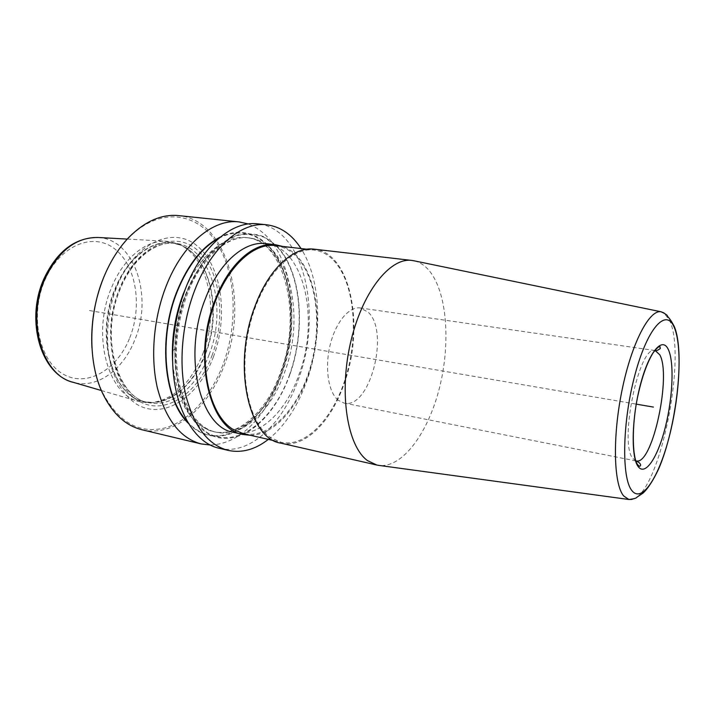 <?xml version="1.0" encoding="UTF-8"?>
<svg xmlns="http://www.w3.org/2000/svg" width="715" height="715" viewBox="0 0 715 715"><rect width="100%" height="100%" fill="white"/><g stroke="black" fill="none" stroke-linecap="round" stroke-linejoin="round"><path stroke-width="0.54" stroke-dasharray="3.58 2.68" d="M141.999 429.76C174.317 437.732 209.039 407.434 224.501 364.614C249.043 302.829 227.906 220.131 178.652 215.608M210.487 445.034C231.061 444.069 249.195 431.914 264.872 408.587C271.432 398.657 276.893 387.584 281.254 375.366C292.801 341.493 294.884 308.514 287.493 276.437C280.459 249.222 267.401 231.731 248.328 223.974M219.273 448.269C249.946 455.839 283.301 423.477 298.629 378.655C322.831 313.983 304.411 228.174 257.686 223.849M268.348 439.385C284.99 425.863 297.887 406.156 307.039 380.246C322.992 335.308 321.205 279.672 301.015 248.552M188.438 423.405C211.497 447.384 245.191 435.837 266.239 403.314C272.263 394.224 277.277 384.053 281.29 372.81C291.926 341.618 293.838 311.302 287.028 281.862C277.992 244.19 250.062 222.097 220.336 237.04M104.184 276.231C110.664 260.975 118.77 248.266 128.503 238.122C158.837 206.832 196.464 211.774 216.234 242.215C236.191 272.63 238.453 322.93 223.187 364.087C211.39 395.636 189.743 420.643 165.585 427.785C139.362 434.398 118.225 422.413 102.191 391.847C96.391 379.039 92.968 364.364 91.94 347.812M213.383 356.946C228.291 317.505 222.365 267.911 198.332 246.907C174.621 225.279 135.198 241.473 116.885 286.617C106.982 312.008 104.846 341.859 111.048 366.08C116.652 383.875 125.259 396.637 136.869 404.377C164.352 420.563 198.824 396.548 213.383 356.946M202.881 353.639C219.818 311.088 208.351 255.076 177.249 243.601L167.051 241.286C146.798 239.409 123.543 257.757 111.54 287.627C91.154 334.611 107.902 395.368 139.604 401.678L149.989 402.894C173.102 400.177 190.735 383.758 202.881 353.639M233.716 432.387C258.75 438.34 286.349 411.626 299.236 373.981C319.694 319.31 304.277 247.301 266.025 243.627M414.646 260.93C420.25 262.36 425.237 265.757 429.599 271.119C447.224 293.087 450.7 343.245 439.511 387.7C428.428 432.164 403.126 467.503 379.629 465.501M280.906 443.157C304.974 448.886 331.778 421.126 344.567 382.445C364.802 326.263 350.877 252.69 314.108 249.169M250.313 435.274C273.202 435.167 296.448 409.65 308.12 375.643C326.862 324.547 315.816 257.883 282.631 246.425M333.646 260.43C353.934 281.889 358.867 331.045 346.9 373.489C335.103 415.969 306.941 447.894 281.156 442.299L270.985 437.848C248.883 423.781 238.184 374.472 249.383 327.041C260.385 279.538 289.95 246.657 314.055 250.062C321.393 250.992 327.917 254.442 333.646 260.43M275.391 245.585C282.961 246.541 289.727 249.964 295.706 255.872C316.861 277.027 322.438 325.316 310.453 366.867C298.647 408.462 269.823 439.466 243.198 433.656M338.267 400.275C328.382 392.499 324.521 368.019 330.089 345.184C335.567 322.313 349.152 306.154 360.333 307.968L368.162 312.178C390.041 331.814 369.789 409.838 344.049 403.072L338.267 400.275M289.924 374.437C276.294 413.1 248.498 441.084 221.65 438.143C194.855 435.48 173.209 397.826 174.996 348.652C175.586 333.11 178.187 317.916 182.799 303.071L186.427 292.703C192.755 278.001 200.236 265.31 208.887 254.62C217.959 245.397 227.334 238.899 237.014 235.137C246.612 233.01 255.72 233.591 264.336 236.88L275.981 245.12C301.301 270.109 306.458 327.979 289.924 374.437M89.447 310.551L636.296 404.145M211.962 355.695C226.289 317.835 220.551 270.199 197.474 250.179C174.701 229.578 137.074 245.272 119.628 288.377C101.816 331.268 112.139 386.046 138.63 400.972C164.852 416.586 197.948 393.724 211.962 355.695M209.155 354.515C197.537 386.225 171.949 408.033 148.523 402.59C116.509 397.933 98.938 336.774 119.477 289.244C131.64 258.758 155.486 240.472 175.774 243.395C211.631 246.943 227.754 308.272 209.155 354.515M205.536 353.845C224.153 307.709 207.94 246.496 171.993 242.939C151.669 240.008 127.788 258.24 115.624 288.645C95.077 336.059 112.729 397.084 144.814 401.767L148.523 402.59C117.966 398.943 99.269 337.176 120.299 289.039C132.588 258.151 156.719 240.401 175.774 243.395L171.993 242.939L179.921 244.923C158.167 235.619 129.058 253.539 115.133 288.547C92.208 341.162 116.813 406.88 152.947 402.536L144.814 401.767C168.293 407.219 193.917 385.483 205.536 353.845M177.249 243.601L179.921 244.923C210.594 256.22 221.909 311.66 205.16 353.791C193.148 383.606 175.747 399.855 152.947 402.536L149.989 402.894M98.241 237.487C134.885 239.248 153.198 296.814 134.822 339.84C123.382 369.548 97.106 389.157 73.448 382.373M129.755 337.784C142.526 306.047 136.368 265.703 114.829 248.99C93.549 231.776 59.81 244.977 44.804 280.378C29.449 315.574 39.155 360.932 63.224 374.159C87.078 387.923 117.287 369.691 129.755 337.784M632.069 499.401C659.319 494.601 687.562 355.945 669.365 320.025L663.985 312.911M637.047 461.05L636.243 460.969M635.885 460.88L632.766 458.36C618.904 442.853 638.942 345.694 654.779 350.502M289.727 374.276C273.613 420.706 236.468 450.289 206.724 432.352L195.15 422.154C188.331 412.895 182.951 401.455 179.009 387.834C172.521 359.171 175.345 323.377 186.695 292.918C192.987 278.287 200.441 265.649 209.039 255.014C218.075 245.826 227.406 239.355 237.04 235.601C246.595 233.483 255.657 234.055 264.237 237.326L275.838 245.522C301.051 270.386 306.19 328.015 289.727 374.276M172.744 363.756C177.231 402.59 190.834 425.202 213.562 431.592C236.71 438.152 267.213 411.626 280.611 372.095C303.035 315.092 283.632 239.319 246.755 237.675C287.198 241.536 303.768 315.69 282.479 371.818C269.063 410.499 240.043 437.938 213.562 431.592L215.805 432.11C199.503 428.491 187.437 412.769 179.617 384.956C173.477 355.4 176.096 325.03 187.464 293.838C201.862 255.684 229.64 234.511 249.043 237.934C289.423 241.786 305.913 316.03 284.642 372.22C271.235 410.964 242.251 438.447 215.805 432.11C180.386 427.132 161.527 352.808 185.614 294.33C199.851 257.096 226.709 234.833 249.043 237.934L246.755 237.675C225.618 234.833 200.415 254.254 185.703 288.074M218.826 238.301C244.61 224.725 269.716 238.345 281.853 267.249C293.999 296.287 293.418 337.855 281.093 372.658C263.585 425.193 217.19 454.955 187.437 421.716M287.028 281.862L287.493 276.437M266.239 403.314L264.872 408.587M102.191 391.847L102.334 392.758M101.342 390.515L139.604 401.678M127.261 239.087L167.051 241.286M128.503 238.122L128.941 237.3M274.131 440.699L281.156 442.299M306.905 249.231L314.055 250.062M654.797 350.493L360.333 307.968M635.894 460.898L344.049 403.072M174.996 348.652L172.744 350.833M182.799 303.071L181.396 300.264"/><path stroke-width="1.07" d="M248.328 223.974L239.105 221.909L178.652 215.608C161.679 213.946 145.109 221.176 128.941 237.3C118.913 247.765 110.593 260.904 103.988 276.714C88.231 314.135 87.856 361.978 102.334 392.758C112.21 413.35 125.438 425.675 141.999 429.76L201.112 443.917L210.487 445.034M239.105 221.909C213.508 218.576 182.665 243.601 166.229 285.929C153.493 318.211 150.222 357.607 157.47 388.299C165.987 419.857 180.538 438.393 201.112 443.917M301.015 248.552C291.997 234.52 280.557 226.601 266.704 224.787L257.686 223.849C232.438 220.542 201.853 245.915 185.426 288.771L181.396 300.264C176.283 316.736 173.396 333.592 172.744 350.833C170.581 402.125 192.049 442.737 219.273 448.269L228.085 450.379C241.759 453.283 255.184 449.619 268.348 439.385M266.704 224.787C241.625 221.489 211.166 247.041 194.748 290.156C182.048 323.037 178.598 363.113 185.543 394.251C193.747 426.238 207.922 444.953 228.085 450.379M220.336 237.04C202.551 246.13 188.099 264.21 176.971 291.282C157.711 338.544 164.057 400.266 188.438 423.405M91.94 347.812C90.707 323.394 94.666 299.826 103.827 277.098L104.184 276.231M282.631 246.425L275.436 244.718L266.025 243.627C244.753 240.615 219.067 262.405 205.393 298.691C182.298 355.605 199.977 427.758 233.716 432.387L242.948 434.488L250.313 435.274M379.629 465.501L376.85 465.045L367.626 460.692C347.579 446.571 338.794 394.43 350.332 343.62C361.683 292.73 389.836 257.203 411.867 260.43L414.646 260.93M411.867 260.43L314.108 249.169C293.668 246.228 268.634 268.804 255.023 306.243C232.071 365.016 248.436 438.947 280.906 443.157L376.85 465.045M275.436 244.718C254.317 241.715 228.755 263.656 215.09 300.166C192.022 357.446 209.45 429.947 242.948 434.488M274.131 440.699L243.198 433.656L232.688 429.179C209.799 415.12 198.386 366.75 209.477 320.463C220.363 274.104 250.491 242.117 275.391 245.585L306.905 249.231M653.403 407.076L636.296 404.145M101.342 390.515L73.448 382.373C42.543 375.92 25.838 320.972 44.938 278.939C58.424 250.858 76.192 237.04 98.241 237.487L127.261 239.087M663.985 312.911L660.991 311.758C649.3 309.524 631.667 343.111 622.086 389.943C612.415 436.704 613.613 483.966 623.578 495.861L628.851 499.49L377.967 465.268M632.069 499.401L628.851 499.49C633.856 498.936 636.565 498.158 636.976 497.166L642.973 493.153C647.853 488.685 653.018 480.739 658.479 469.326C676.506 428.044 685.256 351.798 674.236 326.406C669.669 317.612 667.998 317.362 667.578 316.271C667.506 315.181 665.308 313.679 660.991 311.758L413.002 260.591M631.828 490.499C642.079 503.869 659.346 476.387 669.58 435.408C679.947 394.564 682.36 345.667 674.102 327.05C666.049 307.772 647.415 327.819 634.965 374.794C622.381 421.6 621.371 477.897 631.828 490.499M668.302 349.465C674.424 362.255 672.797 397.951 665.191 427.713C657.675 457.6 645.162 476.637 638.048 466.421C630.809 456.715 631.72 417.229 640.47 384.42C649.113 351.467 662.322 336.22 668.302 349.465M635.885 460.88L636.243 460.969C642.454 463.901 640.515 466.386 639.532 466.243L638.236 465.358C632.337 460.04 631.104 426.399 638.093 394.76C642.195 376.394 647.236 362.353 653.224 352.647C658.452 346.239 658.578 346.981 659.999 346.668L660.311 348.491C657.63 350.484 655.905 351.163 655.146 350.538L659.757 354.774C671.51 375.044 653.027 462.757 637.047 461.05M185.703 288.074L183.255 293.972C174.639 316.673 171.144 339.938 172.744 363.756M187.437 421.716C164.084 397.906 158.462 337.659 177.24 291.497C187.911 265.444 201.773 247.712 218.826 238.301M43.821 279.029C56.95 251.197 75.093 237.353 98.241 237.487M73.448 382.373C40.88 374.794 25.168 320.633 43.722 279.27"/></g></svg>
